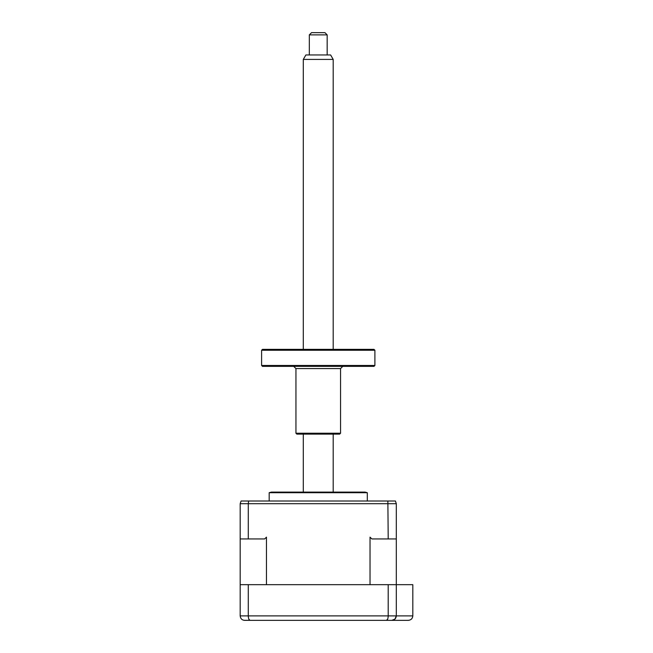 <?xml version="1.0" encoding="UTF-8"?>
<svg xmlns="http://www.w3.org/2000/svg" width="653" height="653" viewBox="0 0 653 653"><rect width="100%" height="100%" fill="white"/><g stroke="black" fill="none" stroke-linecap="round" stroke-linejoin="round"><path stroke-width="0.98" d="M260.261 620.35L244.646 620.35C242.002 620.154 240.516 618.669 240.182 615.893L248.287 615.893C248.409 618.669 248.981 620.154 250.009 620.35L243.912 620.293M240.182 615.893L240.182 584.664L412.818 584.664L412.818 615.893C412.533 618.579 411.047 620.064 408.354 620.35L250.009 620.35L248.809 619.109M248.287 584.664L248.287 615.893L388.209 615.893C388.086 618.669 387.515 620.154 386.486 620.35L387.686 619.109M388.209 584.664L388.209 615.893L396.314 615.893L394.951 619.093L391.849 620.35C394.494 620.154 395.979 618.669 396.314 615.893L412.818 615.893C412.533 618.579 411.047 620.064 408.354 620.35M396.314 537.158L396.314 538.945L388.209 538.945L387.866 501.022L395.416 501.022L396.314 503.7L396.314 615.893M248.311 616.693L248.287 615.893M376.234 620.35L391.849 620.35M269.183 492.705L367.312 492.705L365.084 492.101L271.411 492.101L269.183 492.705L269.183 501.022M248.287 538.945L248.287 503.7L240.182 503.7L240.182 538.945L264.628 538.945L266.465 537.158L266.465 584.664L370.031 584.664L370.031 537.158L371.867 538.945L388.209 538.945M281.443 492.101L318.248 492.101M387.866 501.022L241.079 501.022L240.182 503.7M248.63 501.022L248.287 503.7L396.314 503.7M240.182 584.664L240.182 538.945L240.182 584.664M303.302 59.415L305.882 54.95L330.614 54.95L333.193 59.415L303.302 59.415L303.302 349.363M309.326 34.878L311.554 32.65L324.941 32.65L327.169 34.878L309.326 34.878L309.326 54.95M261.6 350.253L262.49 349.363L374.006 349.363L374.895 350.253L261.6 350.253L261.6 365.468L374.895 365.468L374.895 350.253M374.895 365.468L374.006 366.357L262.49 366.357L261.6 365.468M340.548 433.225L339.658 434.114L296.837 434.114L295.948 433.225L340.548 433.225L340.548 368.586L295.948 368.586L293.711 366.357M367.312 501.022L367.312 492.705M333.193 59.415L333.193 349.363M333.193 434.114L333.193 492.101M327.169 34.878L327.169 54.95M303.302 434.114L303.302 492.101M295.948 433.225L295.948 368.586M340.548 368.586L342.784 366.357"/></g></svg>
